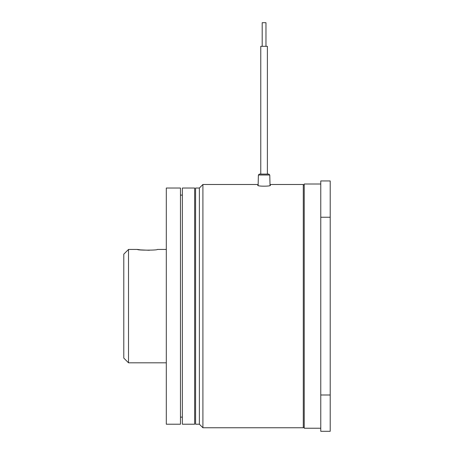 <?xml version="1.0" encoding="UTF-8"?>
<svg xmlns="http://www.w3.org/2000/svg" width="454" height="454" viewBox="0 0 454 454"><rect width="100%" height="100%" fill="white"/><g stroke="black" fill="none" stroke-linecap="round" stroke-linejoin="round"><path stroke-width="0.68" d="M262.191 22.7L262.191 46.319L262.191 22.7L265.97 22.7L265.97 46.319M259.83 174.092L268.331 174.092L267.389 174.092L267.389 46.319L260.772 46.319L260.772 174.092M320.768 428.23L304.231 428.23L304.231 184.012L320.768 184.012M258.127 185.607L258.388 175.017L269.772 175.017L268.83 174.092L259.336 174.092L258.388 175.017L258.15 184.489L202.91 184.489L202.91 427.759L303.289 427.759L303.289 184.489L270.011 184.489M199.368 424.212L195.589 424.212L195.589 188.03L199.368 188.03L199.368 424.212L202.91 427.759M270.022 185.067L270.459 185.317C270.885 186.463 257.293 186.469 257.702 185.317L258.139 185.067M320.768 394.997L330.211 394.997L330.211 431.3L320.768 431.3L320.768 180.942L330.211 180.942L330.211 217.245L320.768 217.245M330.211 394.997L330.211 217.245M166.3 249.439L157.328 249.439C157.941 250.387 136.887 250.387 137.488 249.439L140.326 249.865M140.445 249.882L149.349 250.279M128.51 362.808L123.789 358.081L123.789 254.161L128.51 249.439L128.51 362.808L166.3 362.808M166.3 306.121L166.3 424.212L180.471 424.212L180.471 188.03L166.3 188.03L166.3 306.121M182.36 306.121L182.36 424.212L194.641 424.212L194.641 188.03L182.36 188.03L182.36 306.121M269.772 175.017L270.039 185.607M303.289 427.282L304.231 427.282M199.368 188.03L202.91 184.489M303.289 184.96L304.231 184.96M128.51 249.439L137.488 249.439M180.471 417.13L182.36 417.13M180.471 195.118L182.36 195.118"/></g></svg>
